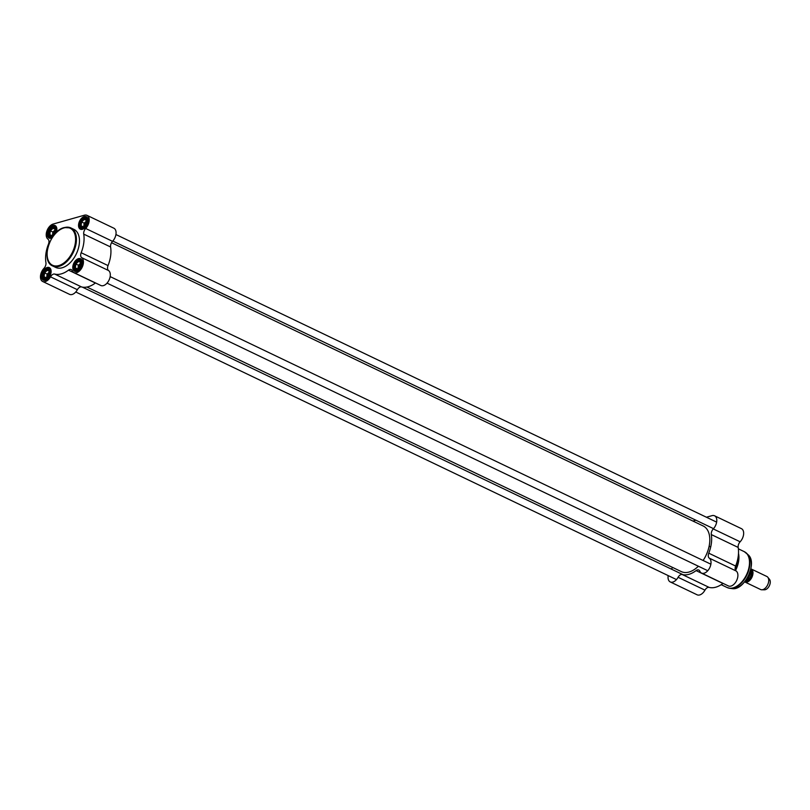<?xml version="1.0" encoding="UTF-8"?>
<svg xmlns="http://www.w3.org/2000/svg" width="810" height="810" viewBox="0 0 810 810"><rect width="100%" height="100%" fill="white"/><g stroke="black" fill="none" stroke-linecap="round" stroke-linejoin="round"><path stroke-width="1.21" d="M695.577 568.65A25.059 15.117 -64.4 0 0 695.648 568.59A25.059 15.117 -64.4 0 0 698.402 566.231M111.537 242.716L703.171 525.963A25.302 15.268 115.6 0 1 709.803 538.832A25.302 15.268 115.6 0 1 703.11 560.469A25.059 15.117 -64.4 0 0 709.813 539.014A25.059 15.117 -64.4 0 0 709.803 538.923M698.382 566.22A25.302 15.268 115.6 0 1 695.506 568.701A25.302 15.268 115.6 0 1 681.311 571.607L86.923 287.044M46.97 277.567A3.615 2.177 115.6 0 1 46.869 276.028A3.615 2.177 115.6 0 1 48.499 272.798A3.615 2.177 115.6 0 1 49.612 272.069M47.547 277.182A2.967 1.782 115.6 0 1 49.663 272.757M48.013 276.817L46.251 277.931L44.044 276.706L44.57 272.879L47.294 270.257L49.501 271.482L49.643 273.588M49.623 273.264A4.222 2.541 -64.4 0 0 49.673 272.423A4.222 2.541 -64.4 0 0 46.474 270.57A4.222 2.541 -64.4 0 0 43.841 276.078A4.222 2.541 -64.4 0 0 47.284 277.395A4.222 2.541 -64.4 0 0 49.623 273.264M44.044 276.706L46.423 277.85M49.562 271.775L47.132 274.104L46.636 277.739M44.57 272.879L47.132 274.104M52.731 235.507A3.615 2.177 115.6 0 1 52.64 233.958A3.615 2.177 115.6 0 1 54.26 230.728A3.615 2.177 115.6 0 1 55.374 229.999M53.308 235.123A2.967 1.782 115.6 0 1 55.434 230.698M53.774 234.748L52.012 235.862L49.805 234.647L50.331 230.809L53.065 228.197L55.262 229.412L55.404 231.518M55.384 231.194A4.222 2.541 -64.4 0 0 55.434 230.354A4.222 2.541 -64.4 0 0 52.235 228.501A4.222 2.541 -64.4 0 0 49.602 234.009A4.222 2.541 -64.4 0 0 53.045 235.335A4.222 2.541 -64.4 0 0 55.384 231.194M49.805 234.647L52.184 235.781M55.323 229.716L52.893 232.045L52.397 235.68M50.331 230.809L52.893 232.045M84.007 226.648A3.615 2.177 115.6 0 1 83.916 225.099A3.615 2.177 115.6 0 1 85.546 221.879A3.615 2.177 115.6 0 1 86.65 221.14M84.594 226.263A2.967 1.782 115.6 0 1 86.71 221.839M85.06 225.889L83.288 227.002L81.081 225.787L81.607 221.95L84.341 219.338L86.549 220.553L86.69 222.669M86.66 222.345A4.222 2.541 -64.4 0 0 86.71 221.494A4.222 2.541 -64.4 0 0 83.521 219.642A4.222 2.541 -64.4 0 0 80.878 225.15A4.222 2.541 -64.4 0 0 84.331 226.476A4.222 2.541 -64.4 0 0 86.66 222.345M81.081 225.787L83.46 226.932M86.609 220.857L84.179 223.185L83.673 226.82M81.607 221.95L84.179 223.185M78.246 268.707A3.615 2.177 115.6 0 1 78.155 267.168A3.615 2.177 115.6 0 1 79.785 263.938A3.615 2.177 115.6 0 1 80.889 263.209M78.833 268.323A2.967 1.782 115.6 0 1 80.949 263.898M79.299 267.958L77.527 269.072L75.32 267.857L75.846 264.019L78.58 261.397L80.787 262.622L80.919 264.728M80.899 264.404A4.222 2.541 -64.4 0 0 80.949 263.564A4.222 2.541 -64.4 0 0 77.76 261.711A4.222 2.541 -64.4 0 0 75.117 267.219A4.222 2.541 -64.4 0 0 78.56 268.535A4.222 2.541 -64.4 0 0 80.899 264.404M75.32 267.857L77.699 268.991M80.848 262.916L78.418 265.245L77.912 268.89M75.846 264.019L78.418 265.245M108.044 265.589L81.172 252.72A4.819 2.906 -64.4 0 0 81.678 257.671A8.434 5.093 115.6 0 1 81.982 267.594A8.434 5.093 115.6 0 1 73.943 272.626L100.815 285.484A8.434 5.093 -64.4 0 0 108.854 280.462A8.434 5.093 -64.4 0 0 108.55 270.54A4.819 2.906 115.6 0 1 108.044 265.589A27.712 16.716 -64.4 0 0 110.595 246.979A4.819 2.906 115.6 0 1 112.549 241.34A8.434 5.093 -64.4 0 0 113.866 228.207L86.994 215.339A8.434 5.093 115.6 0 1 85.678 228.471A4.819 2.906 -64.4 0 0 83.724 234.11L110.595 246.979M81.172 252.72A27.712 16.716 -64.4 0 0 83.724 234.11M54.665 274.063A4.819 2.906 -64.4 0 0 50.504 276.838A8.434 5.093 115.6 0 1 42.667 281.475L69.538 294.344A8.434 5.093 -64.4 0 0 77.375 289.697A4.819 2.906 115.6 0 1 81.537 286.932L54.665 274.063A27.712 16.716 -64.4 0 0 68.506 270.145L95.377 283.014A4.819 2.906 115.6 0 1 95.489 282.933M81.537 286.932A27.712 16.716 -64.4 0 0 95.377 283.014M86.994 215.339A8.434 5.093 115.6 0 0 84.412 215.197L53.136 224.056A8.434 5.093 115.6 0 0 46.869 231.113A8.434 5.093 115.6 0 0 47.982 239.152A4.819 2.906 -64.4 0 1 48.479 244.094A27.712 16.716 -64.4 0 0 45.937 262.703A4.819 2.906 -64.4 0 1 43.973 268.353A8.434 5.093 115.6 0 0 42.667 281.475M73.943 272.626A8.434 5.093 115.6 0 1 72.211 270.692A4.819 2.906 -64.4 0 0 71.219 269.578A4.819 2.906 -64.4 0 0 68.506 270.145M52.164 237.664A6.328 3.817 115.6 0 1 49.774 237.725A6.328 3.817 115.6 0 1 48.499 231.792A6.328 3.817 115.6 0 1 53.298 226.203A6.328 3.817 115.6 0 1 55.232 226.304A6.328 3.817 115.6 0 1 56.882 229.311M56.295 232.521A6.925 4.182 -64.4 0 0 56.882 229.088A6.925 4.182 -64.4 0 0 52.944 225.443A6.925 4.182 -64.4 0 0 47.274 233.715A6.925 4.182 -64.4 0 0 52.063 237.826M84.422 228.258A6.328 3.817 115.6 0 1 81.051 228.865A6.328 3.817 115.6 0 1 79.785 222.942A6.328 3.817 115.6 0 1 84.574 217.343A6.328 3.817 115.6 0 1 86.518 217.455A6.328 3.817 115.6 0 1 88.158 220.452M84.22 216.584A6.925 4.182 -64.4 0 0 78.54 225.433A6.925 4.182 -64.4 0 0 84.24 228.4A6.925 4.182 -64.4 0 0 88.158 220.229A6.925 4.182 -64.4 0 0 84.22 216.584M78.661 270.327A6.328 3.817 115.6 0 1 75.289 270.925A6.328 3.817 115.6 0 1 74.024 265.002A6.328 3.817 115.6 0 1 78.813 259.413A6.328 3.817 115.6 0 1 80.757 259.514A6.328 3.817 115.6 0 1 82.397 262.521M78.459 258.643A6.925 4.182 -64.4 0 0 72.778 267.502A6.925 4.182 -64.4 0 0 78.479 270.469A6.925 4.182 -64.4 0 0 82.397 262.288A6.925 4.182 -64.4 0 0 78.459 258.643M47.385 279.187A6.328 3.817 115.6 0 1 44.013 279.784A6.328 3.817 115.6 0 1 42.738 273.861A6.328 3.817 115.6 0 1 47.537 268.272A6.328 3.817 115.6 0 1 49.471 268.373A6.328 3.817 115.6 0 1 51.121 271.38M47.152 255.018A21.09 12.717 -64.4 0 0 52.691 265.974L55.728 267.432A21.09 12.717 -64.4 0 0 76.302 253.905A21.09 12.717 -64.4 0 0 73.933 229.392L70.905 227.934A21.09 12.717 -64.4 0 0 64.446 227.59M47.182 267.502A6.925 4.182 -64.4 0 0 41.492 276.352A6.925 4.182 -64.4 0 0 47.203 279.328A6.925 4.182 -64.4 0 0 51.121 271.147A6.925 4.182 -64.4 0 0 47.182 267.502M750.961 568.883A7.229 4.364 115.6 0 1 751.083 568.934A7.229 4.364 115.6 0 1 751.893 577.338A7.229 4.364 115.6 0 1 744.835 581.975A7.229 4.364 115.6 0 1 744.643 581.874M746.283 579.676L746.871 580.446L750.91 568.691M750.708 569.612A9.335 5.629 115.6 0 1 746.739 579.889L744.967 581.185M751.083 568.934L766.837 576.477A7.229 4.364 115.6 0 1 767.799 577.246A7.229 4.364 115.6 0 1 767.647 584.881A7.229 4.364 115.6 0 1 761.795 589.791A7.229 4.364 115.6 0 1 760.59 589.518L744.835 581.975M767.799 577.246L769.5 579.353A6.024 3.635 115.6 0 1 769.378 585.711A6.024 3.635 115.6 0 1 764.498 589.801L761.795 589.791M738.497 553.362A19.886 11.988 115.6 0 1 735.591 570.402M706.421 517.236L712 515.656A8.434 5.093 115.6 0 1 714.582 515.798A8.434 5.093 115.6 0 1 713.266 528.93A4.819 2.906 -64.4 0 0 711.312 534.57L738.183 547.438A27.712 16.716 115.6 0 1 735.632 566.048L708.76 553.179A4.819 2.906 -64.4 0 0 709.266 558.13A8.434 5.093 115.6 0 1 709.57 568.053A8.434 5.093 115.6 0 1 701.531 573.075A8.434 5.093 115.6 0 1 699.799 571.141A4.819 2.906 -64.4 0 0 698.807 570.038A4.819 2.906 -64.4 0 0 696.084 570.604A27.712 16.716 115.6 0 1 682.253 574.523A4.819 2.906 -64.4 0 0 678.091 577.297A8.434 5.093 115.6 0 1 670.255 581.934A8.434 5.093 115.6 0 1 668.189 575.606M701.531 573.075L728.403 585.944A8.434 5.093 -64.4 0 0 736.442 580.922A8.434 5.093 -64.4 0 0 736.138 570.989A4.819 2.906 115.6 0 1 735.632 566.048M696.084 570.604L722.955 583.473A4.819 2.906 115.6 0 1 723.067 583.392M722.955 583.473A27.712 16.716 115.6 0 1 709.125 587.392L682.253 574.523M670.255 581.934L697.126 594.803A8.434 5.093 -64.4 0 0 704.963 590.156A4.819 2.906 115.6 0 1 709.125 587.392M738.183 547.438A4.819 2.906 115.6 0 1 740.137 541.789A8.434 5.093 -64.4 0 0 741.454 528.667L714.582 515.798M671.308 569.086A8.434 5.093 115.6 0 1 671.561 568.802A4.819 2.906 -64.4 0 0 672.583 567.425M711.312 534.57A27.712 16.716 115.6 0 1 708.76 553.179M695.901 520.212L692.925 521.053M738.264 556.004A21.09 12.717 115.6 0 1 735.166 569.136M63.939 227.934A20.483 12.352 115.6 0 1 72.191 252.73A20.483 12.352 115.6 0 1 47.952 259.595A20.483 12.352 115.6 0 1 63.939 227.934M42.991 276.423A6.024 3.635 -64.4 0 0 44.57 279.723A6.024 3.635 -64.4 0 0 45.765 279.936M50.696 269.649A6.024 3.635 -64.4 0 0 49.774 268.849A6.024 3.635 -64.4 0 0 47.932 268.748M47.425 269.102A5.427 3.27 115.6 0 1 49.612 275.663A5.427 3.27 115.6 0 1 43.193 277.476A5.427 3.27 115.6 0 1 47.425 269.102M48.752 234.363A6.024 3.635 -64.4 0 0 50.331 237.654A6.024 3.635 -64.4 0 0 51.526 237.877M56.457 227.58A6.024 3.635 -64.4 0 0 55.536 226.79A6.024 3.635 -64.4 0 0 53.693 226.689M53.004 236.429A5.427 3.27 115.6 0 1 48.742 233.827A5.427 3.27 115.6 0 1 53.187 227.033A5.427 3.27 115.6 0 1 55.495 233.351M80.028 225.504A6.024 3.635 -64.4 0 0 81.618 228.795A6.024 3.635 -64.4 0 0 82.802 229.017M87.733 218.72A6.024 3.635 -64.4 0 0 86.822 217.93A6.024 3.635 -64.4 0 0 84.979 217.829M84.463 218.173A5.427 3.27 115.6 0 1 86.65 224.734A5.427 3.27 115.6 0 1 80.23 226.557A5.427 3.27 115.6 0 1 84.463 218.173M74.267 267.563A6.024 3.635 -64.4 0 0 75.856 270.864A6.024 3.635 -64.4 0 0 77.041 271.077M81.972 260.79A6.024 3.635 -64.4 0 0 81.051 259.99A6.024 3.635 -64.4 0 0 79.208 259.889M78.702 260.243A5.427 3.27 115.6 0 1 80.889 266.804A5.427 3.27 115.6 0 1 74.469 268.616A5.427 3.27 115.6 0 1 78.702 260.243M112.549 241.34L85.678 228.471M81.678 257.671L108.55 270.54M50.504 276.838L77.375 289.697M52.691 265.974A21.09 12.717 -64.4 0 0 73.264 252.447A21.09 12.717 -64.4 0 0 70.905 227.934L64.213 227.559C49.866 230.627 40.379 261.245 52.691 265.974M751.174 571.263A6.024 3.635 115.6 0 1 746.587 580.628M745.332 581.084A6.267 3.777 -64.4 0 0 750.718 577.378A6.267 3.777 -64.4 0 0 751.164 570.372M738.376 548.826L744.289 551.661A19.886 11.988 115.6 0 1 746.516 574.766A19.886 11.988 115.6 0 1 727.117 587.523L729.962 588.333A19.804 11.947 115.6 0 1 728.484 588.019M745.524 552.41A19.804 11.947 115.6 0 1 746.709 553.362A19.804 11.947 115.6 0 1 746.921 574.958A19.804 11.947 115.6 0 1 729.962 588.333L732.068 588.587A19.096 11.522 115.6 0 0 748.43 575.677A19.096 11.522 115.6 0 0 748.217 554.85L744.289 551.661M749.655 572.751A18.519 11.168 115.6 0 1 746.911 578.482M678.091 577.297L704.963 590.156M709.266 558.13L736.138 570.989M740.137 541.789L713.266 528.93M45.188 280.017L42.809 276.473C44.054 274.256 40.136 275.056 47.689 268.728L50.392 269.143M50.949 237.948L48.57 234.404C49.815 232.197 45.897 232.996 53.46 226.658L56.153 227.083M82.235 229.088L79.856 225.544C81.091 223.337 77.173 224.137 84.736 217.799L87.429 218.224M76.464 271.158L74.095 267.614C75.33 265.397 71.412 266.196 78.975 259.868L81.668 260.293M709.165 546.193L710.714 546.942M721.204 584.688L727.117 587.523M748.217 554.85C757.826 562.92 744.38 591.006 732.068 588.587M716.647 522.126L115.931 234.535M713.519 528.646L112.803 241.056M683.053 574.705L82.336 287.115M676.482 579.575L75.765 291.985M710.876 564.195L110.17 276.605M707.758 570.716L107.041 283.125"/></g></svg>

